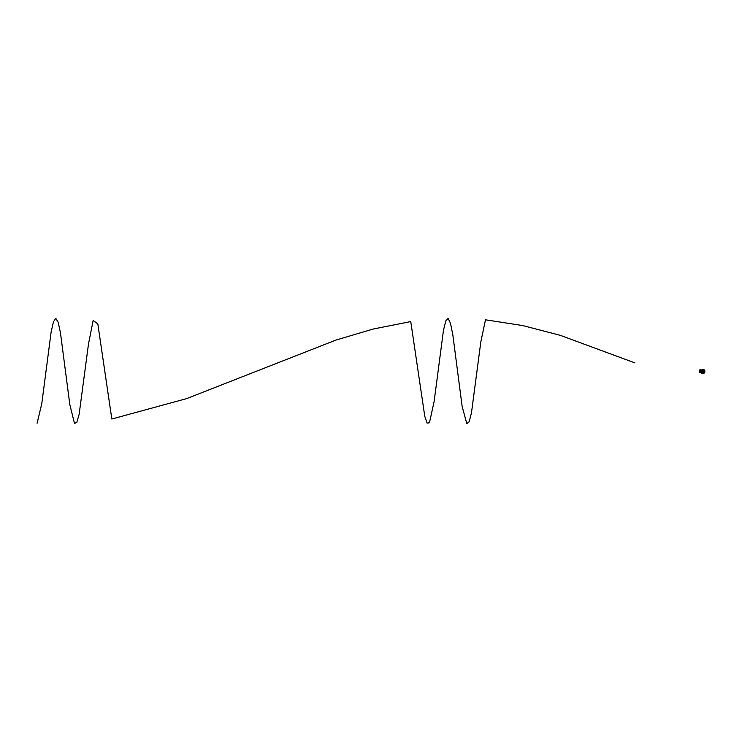 <?xml version="1.0" encoding="UTF-8"?>
<svg xmlns="http://www.w3.org/2000/svg" width="742" height="742" viewBox="0 0 742 742"><rect width="100%" height="100%" fill="white"/><g stroke="black" fill="none" stroke-linecap="round" stroke-linejoin="round"><path stroke-width="1.11" d="M701.58 370.555L701.422 371.065A1.614 1.614 0 0 1 702.785 369.702L702.841 369.507A1.79 1.79 0 0 0 702.832 369.516L703.249 369.702A1.614 1.614 0 0 1 704.612 371.065L704.612 371.529A1.614 1.614 0 0 1 703.685 372.762L703.277 372.883A1.614 1.614 0 0 1 703.249 372.892L703.277 372.883A1.614 1.614 0 0 1 703.249 372.892L702.832 373.078A1.79 1.79 0 0 0 702.841 373.087L702.785 372.892A1.614 1.614 0 0 1 701.422 371.529L701.626 372.113L701.051 372.094L701.051 370.592L700.847 372.094M701.96 372.642L701.459 372.039M704.677 372.085L704.075 372.642M700.847 370.592L701.802 370.239M700.847 370.499L701.487 370.295M702.841 373.087L702.785 372.883A1.614 1.614 0 0 1 701.422 371.529L701.431 371.065A1.614 1.614 0 0 1 702.785 369.702L702.72 369.609M700.847 372.002L701.357 372.085M703.24 372.883L703.249 372.892A1.605 1.605 0 0 1 703.166 372.892L702.859 372.892A1.605 1.605 0 0 1 702.785 372.883L702.832 373.078M701.431 371.529A1.605 1.605 0 0 1 701.422 371.445L701.431 371.445A1.586 1.586 0 0 0 702.869 372.883L703.156 372.883A1.586 1.586 0 0 0 704.603 371.445L704.612 371.445A1.605 1.605 0 0 1 704.603 371.529L704.807 371.603M703.017 371.659L703.017 370.935L703.017 371.659M704.269 371.733L703.796 371.427A1.15 1.15 0 0 1 703.295 370.555L703.24 369.766A1.567 1.567 0 0 0 703.138 369.729L703.138 369.729A1.567 1.567 0 0 1 703.221 369.739L703.258 369.989A1.326 1.326 0 0 1 704.269 371.733L704.158 371.668A1.206 1.206 0 0 0 703.268 370.119L703.286 370.388A0.955 0.955 0 0 1 703.963 371.297A0.946 0.946 0 0 0 703.286 370.388L703.843 371.454A0.844 0.844 0 0 0 703.295 370.499A0.844 0.844 0 0 1 703.843 371.454L704.158 371.668M703.908 372.104L704.019 372.159A1.326 1.326 0 0 1 702.006 372.159L702.127 372.104A1.206 1.206 0 0 0 703.908 372.104L703.518 371.918A1.15 1.15 0 0 0 702.516 371.909L701.858 372.234A1.493 1.493 0 0 0 704.177 372.234L702.461 371.937A0.844 0.844 0 0 0 703.564 371.937A0.844 0.844 0 0 1 702.47 371.937M701.867 371.668L702.182 371.454A0.844 0.844 0 0 1 702.739 370.499A0.844 0.844 0 0 0 702.182 371.454L701.58 371.863A1.567 1.567 0 0 0 701.765 372.252L701.765 372.252A1.567 1.567 0 0 1 701.57 371.9L701.765 371.733A1.326 1.326 0 0 1 702.767 369.989L702.757 370.119A1.206 1.206 0 0 0 701.867 371.668L701.765 371.733M703.24 370.833L703.156 370.1A1.206 1.206 0 0 0 702.869 370.1L702.85 370.36A0.955 0.955 0 0 1 703.175 370.36A0.946 0.946 0 0 0 702.85 370.36L702.841 370.471A0.844 0.844 0 0 1 703.184 370.471A0.844 0.844 0 0 0 702.841 370.471L702.776 370.87A1.252 1.252 0 0 0 702.841 370.564L702.869 370.1M703.258 370.87A1.252 1.252 0 0 1 703.193 370.564L703.119 370.035A1.261 1.261 0 0 0 702.915 370.035L702.915 370.035A1.271 1.271 0 0 1 703.119 370.035L703.156 370.1M702.127 371.621L701.913 371.77A1.206 1.206 0 0 0 702.053 372.02L702.284 371.909A0.955 0.955 0 0 1 702.127 371.621A0.946 0.946 0 0 0 702.284 371.909L702.386 371.863A0.844 0.844 0 0 1 702.21 371.566L702.127 371.621M702.386 371.863L702.386 371.853A0.844 0.844 0 0 1 702.22 371.566L702.294 371.51A1.252 1.252 0 0 0 702.526 371.306L702.767 371.714A1.252 1.252 0 0 0 702.47 371.816L702.498 371.334L701.913 371.77M703.648 371.863L703.972 372.02A1.206 1.206 0 0 0 704.121 371.77L703.908 371.621A0.955 0.955 0 0 1 703.75 371.909A0.946 0.946 0 0 0 703.908 371.621L703.815 371.566A0.844 0.844 0 0 1 703.648 371.853L703.648 371.863A0.844 0.844 0 0 0 703.815 371.566L703.499 371.306A1.252 1.252 0 0 0 703.741 371.51L704.121 371.77M703.268 371.714A1.252 1.252 0 0 1 703.564 371.816L703.972 372.02M702.767 369.989L702.813 369.739A1.567 1.567 0 0 1 702.897 369.729A1.567 1.567 0 0 0 702.813 369.739L702.73 370.555A1.15 1.15 0 0 1 702.229 371.427L702.748 370.388A0.946 0.946 0 0 0 702.09 371.519A0.955 0.955 0 0 1 702.739 370.388L702.757 370.119M702.461 371.937L702.359 371.992A0.946 0.946 0 0 0 703.666 371.983L703.666 371.983A0.955 0.955 0 0 1 702.359 371.992L702.127 372.104M704.612 371.529A1.614 1.614 0 0 1 703.685 372.762L703.314 372.911M703.249 369.702A1.614 1.614 0 0 1 704.612 371.065L704.612 371.065A1.605 1.605 0 0 1 704.612 371.148L704.603 371.148A1.586 1.586 0 0 0 703.156 369.711M702.785 369.711L702.785 369.702A1.605 1.605 0 0 1 702.859 369.702L702.869 369.711A1.586 1.586 0 0 0 701.431 371.148L701.422 371.148A1.605 1.605 0 0 1 701.431 371.065M702.136 373.198L701.19 373.198L702.071 372.976M701.348 372.818L701.487 372.132M702.757 371.315L703.268 371.278L702.757 371.315M704.64 372.252A1.883 1.883 0 0 0 703.425 369.46A1.883 1.883 0 0 0 701.311 370.49M702.136 372.966A1.883 1.883 0 0 0 703.898 372.966M700.847 370.017L700.754 370.156A9.164 9.164 0 0 0 700.745 370.184L700.745 370.184A9.164 9.164 0 0 0 699.808 372.363A9.164 9.164 0 0 0 699.789 372.447L700.754 372.234L700.847 370.008L700.847 372.234L699.808 372.363M700.392 369.859L699.409 370.323L700.003 369.748L699.409 370.323L699.483 372.419M699.391 371.102L699.854 371.223M700.634 369.627L699.456 372.595L700.634 369.627M703.898 373.198L704.817 372.809M703.898 373.013L704.752 372.818M37.1 423.237L41.775 403.713L51.115 332.128L53.452 321.815L55.78 318.337L58.117 322.158L60.454 332.759L69.794 404.446L74.469 423.367L76.797 422.411L79.134 414.351L88.474 344.13L93.149 320.47L97.823 323.883L111.829 419.007L186.567 398.63L336.024 340.04L373.393 328.994L410.753 321.574L424.767 416.271L427.104 423.125L429.442 422.773L434.107 401.635L443.447 330.422L445.784 320.952L448.122 318.42L450.459 323.187L452.796 334.586L462.136 406.412L466.801 423.663L469.139 421.744L471.476 412.821L480.816 341.932L485.491 319.802L522.85 325.599L560.219 335.319L634.948 362.903M704.408 371.835A1.493 1.493 0 0 0 703.249 369.822M702.785 369.822A1.493 1.493 0 0 0 701.626 371.835M700.754 370.61L700.754 370.184A9.154 9.154 0 0 0 699.827 372.363M700.754 371.121L700.754 371.816"/></g></svg>
